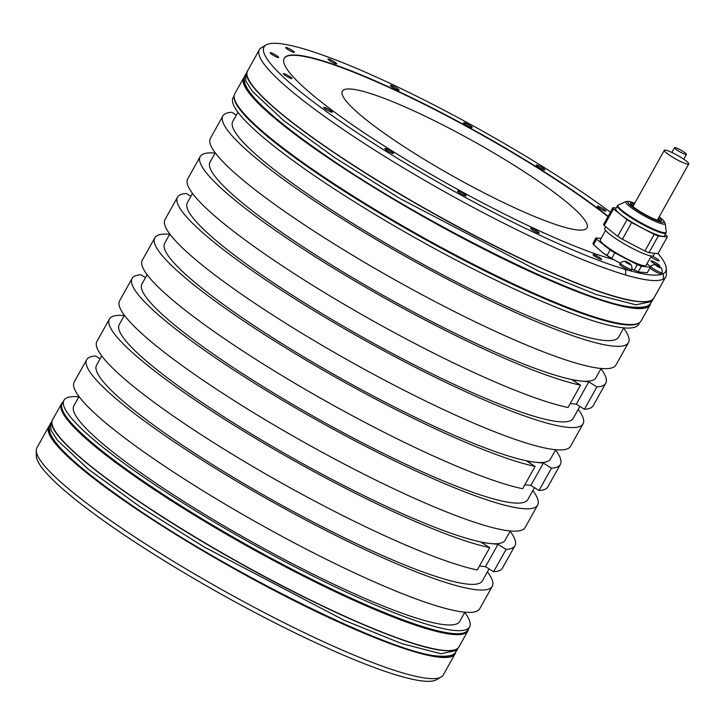 <?xml version="1.0" encoding="UTF-8"?>
<svg xmlns="http://www.w3.org/2000/svg" width="725" height="725" viewBox="0 0 725 725"><rect width="100%" height="100%" fill="white"/><g stroke="black" fill="none" stroke-linecap="round" stroke-linejoin="round"><path stroke-width="1.09" d="M613.06 259.441A28.656 4.132 29.2 0 1 602.611 252.644L593.558 244.633L596.603 239.196A31.039 4.477 -150.8 0 1 596.013 237.918L601.052 238.471M607.949 216.567A206.906 29.87 29.2 0 0 413.513 99.008A206.906 29.87 29.2 0 0 284.146 58.444M513.427 164.856A140.106 20.227 29.2 0 0 342.363 91.187A140.106 20.227 29.2 0 0 415.914 154.226A140.106 20.227 29.2 0 0 586.969 227.895A140.106 20.227 29.2 0 0 513.427 164.856M441.19 676.987L436.568 679.697A230.052 33.214 -150.8 0 1 422.711 681.011A230.052 33.214 -150.8 0 1 197.327 580.544A230.052 33.214 -150.8 0 1 36.359 456.025L36.25 450.669A232.77 33.604 29.2 0 0 199.121 576.665A232.77 33.604 29.2 0 0 427.17 678.31A232.77 33.604 29.2 0 0 441.19 676.987A232.77 33.604 29.2 0 0 443.292 674.912L455.092 653.796A232.77 33.604 -150.8 0 1 438.969 657.185A232.77 33.604 -150.8 0 1 202.547 550.628A232.77 33.604 -150.8 0 1 48.711 426.672L36.912 447.796A232.77 33.604 29.2 0 0 36.25 450.669M234.8 93.715A232.77 33.604 29.2 0 0 234.139 96.588A232.77 33.604 29.2 0 0 397.01 222.575A232.77 33.604 29.2 0 0 625.059 324.22A232.77 33.604 29.2 0 0 639.078 322.897A232.77 33.604 29.2 0 0 641.181 320.831L650.098 304.881A232.77 33.604 -150.8 0 1 633.976 308.27A232.77 33.604 -150.8 0 1 397.545 201.713A232.77 33.604 -150.8 0 1 243.718 77.765L234.8 93.715M62.939 402.185A232.77 33.604 29.2 0 0 61.489 403.816A232.77 33.604 29.2 0 0 215.316 527.773A232.77 33.604 29.2 0 0 451.748 634.33A232.77 33.604 29.2 0 0 467.87 630.94A232.77 33.604 29.2 0 0 468.495 628.847M610.414 212.162A230.052 33.214 29.2 0 0 405.447 90.707A230.052 33.214 29.2 0 0 266.093 44.959L261.48 47.669A232.77 33.604 29.2 0 0 259.378 49.735A232.77 33.604 29.2 0 0 390.367 159.917A232.77 33.604 29.2 0 0 625.639 274.974L625.657 269.51A230.052 33.214 29.2 0 0 663.375 273.624A230.052 33.214 29.2 0 0 666.311 268.631A230.052 33.214 29.2 0 0 658.037 253.523M663.375 273.624L663.357 279.089A232.77 33.604 29.2 0 0 665.758 276.85A232.77 33.604 29.2 0 0 666.42 273.978L666.311 268.631M663.357 279.089A232.77 33.604 -150.8 0 1 625.639 274.974M234.139 96.588L234.157 97.512A232.299 33.531 -150.8 0 0 396.702 223.246A232.299 33.531 -150.8 0 0 624.288 324.691A232.299 33.531 29.2 0 0 638.281 323.368L639.078 322.897M145.498 277.603L140.967 274.766A232.299 33.531 29.2 0 0 132.095 278.445A232.299 33.531 29.2 0 0 318.52 421.044A232.299 33.531 29.2 0 0 537.651 505.108A232.299 33.531 29.2 0 0 532.839 490.58M537.651 505.108L525.172 527.447A232.299 33.531 -150.8 0 1 306.032 443.383A232.299 33.531 -150.8 0 1 119.607 300.784L132.095 278.445M190.902 196.357L186.361 193.53A232.299 33.531 29.2 0 0 177.498 197.209A232.299 33.531 29.2 0 0 363.914 339.808A232.299 33.531 29.2 0 0 583.054 423.862A232.299 33.531 29.2 0 0 578.242 409.344M583.054 423.862L570.575 446.21A232.299 33.531 -150.8 0 1 351.435 362.147A232.299 33.531 -150.8 0 1 165.01 219.548L177.498 197.209M100.095 358.839L95.564 356.002A232.299 33.531 29.2 0 0 86.692 359.682A232.299 33.531 29.2 0 0 273.117 502.28A232.299 33.531 29.2 0 0 492.257 586.344A232.299 33.531 29.2 0 0 487.436 571.826M492.257 586.344L479.769 608.683A232.299 33.531 -150.8 0 1 260.628 524.628A232.299 33.531 -150.8 0 1 74.204 382.021L86.692 359.682M236.305 115.121L231.764 112.293A232.299 33.531 29.2 0 0 222.901 115.973A232.299 33.531 29.2 0 0 409.317 258.571A232.299 33.531 29.2 0 0 628.457 342.626A232.299 33.531 29.2 0 0 623.645 328.108M628.457 342.626L615.969 364.965A232.299 33.531 -150.8 0 1 396.838 280.91A232.299 33.531 -150.8 0 1 210.413 138.312L222.901 115.973M234.166 95.809L233.115 97.694A232.299 33.531 29.2 0 0 386.633 221.388A232.299 33.531 29.2 0 0 622.585 327.736A232.299 33.531 29.2 0 0 638.671 324.347L639.731 322.462M469.555 626.962L467.852 630.007A232.299 33.531 29.2 0 1 451.757 633.396A232.299 33.531 -150.8 0 1 215.814 527.048A232.299 33.531 -150.8 0 1 62.287 403.345L63.99 400.3A232.299 33.531 29.2 0 0 217.509 524.003A232.299 33.531 29.2 0 0 453.46 630.342A232.299 33.531 29.2 0 0 469.555 626.962A232.299 33.531 29.2 0 0 464.734 612.444M78.88 396.792A232.299 33.531 29.2 0 0 63.99 400.3M215.089 153.084A232.299 33.531 29.2 0 0 200.2 156.591L187.712 178.93A232.299 33.531 29.2 0 0 331.298 296.706A232.299 33.531 29.2 0 0 568.037 407.486L580.526 385.147L572.415 380.072L580.598 380.96A221.016 31.909 29.2 0 0 595.905 377.743L601.088 368.472M200.2 156.591A232.299 33.531 29.2 0 0 343.777 274.367A232.299 33.531 29.2 0 0 580.526 385.147M169.686 234.32A232.299 33.531 29.2 0 0 154.797 237.827L142.308 260.166A232.299 33.531 29.2 0 0 285.895 377.942A232.299 33.531 29.2 0 0 522.643 488.722L535.123 466.383L527.012 461.308L543.378 463.094L530.89 485.433L524.846 484.771M154.797 237.827A232.299 33.531 29.2 0 0 298.383 355.603A232.299 33.531 29.2 0 0 535.123 466.383M124.283 315.556A232.299 33.531 29.2 0 0 109.393 319.063L96.905 341.403A232.299 33.531 29.2 0 0 240.492 459.179A232.299 33.531 29.2 0 0 477.24 569.959L489.719 547.62L481.608 542.545L497.975 544.33L485.487 566.669L479.442 566.007M109.393 319.063A232.299 33.531 29.2 0 0 252.98 436.84A232.299 33.531 29.2 0 0 489.719 547.62M534.47 487.671L527.8 499.597A221.016 31.909 29.2 0 1 512.493 502.824A221.016 31.909 -150.8 0 1 288.006 401.641A221.016 31.909 -150.8 0 1 141.946 283.946L147.13 274.684M530.89 485.433L539.001 490.508A232.299 33.531 29.2 0 0 547.873 486.828L560.353 464.489A232.299 33.531 29.2 0 0 555.54 449.962M539.001 490.508L551.489 468.169A232.299 33.531 29.2 0 0 560.353 464.489M551.489 468.169L543.378 463.094M169.822 234.066L164.648 243.328A221.016 31.909 -150.8 0 0 310.708 361.023A221.016 31.909 -150.8 0 0 535.195 462.206A221.016 31.909 29.2 0 0 550.502 458.979L555.685 449.718M605.756 383.244L593.277 405.592A232.299 33.531 29.2 0 1 584.404 409.272L596.893 386.923A232.299 33.531 29.2 0 0 605.756 383.244A232.299 33.531 29.2 0 0 600.943 368.726M514.958 545.726L502.47 568.065A232.299 33.531 29.2 0 1 493.598 571.744L506.086 549.405A232.299 33.531 29.2 0 0 514.958 545.726A232.299 33.531 29.2 0 0 510.137 531.207M623.79 327.854L618.606 337.125A221.016 31.909 29.2 0 1 603.3 340.342A221.016 31.909 -150.8 0 1 378.812 239.168A221.016 31.909 -150.8 0 1 232.752 121.474L237.927 112.212M215.225 152.83L210.051 162.092A221.016 31.909 -150.8 0 0 356.111 279.787A221.016 31.909 -150.8 0 0 580.598 380.96L588.782 381.858L576.293 404.197L570.249 403.535M596.893 386.923L588.782 381.858M584.404 409.272L576.293 404.197M579.873 406.435L573.203 418.361A221.016 31.909 29.2 0 1 557.897 421.587A221.016 31.909 -150.8 0 1 333.409 320.405A221.016 31.909 -150.8 0 1 187.349 202.71L192.524 193.448M79.025 396.539L73.841 405.81A221.016 31.909 -150.8 0 0 219.911 523.495A221.016 31.909 -150.8 0 0 444.389 624.678A221.016 31.909 29.2 0 0 459.704 621.452L464.879 612.19M489.067 568.908L482.406 580.834A221.016 31.909 29.2 0 1 467.09 584.06A221.016 31.909 -150.8 0 1 242.603 482.877A221.016 31.909 -150.8 0 1 96.543 365.192L101.727 355.921M493.598 571.744L485.487 566.669M506.086 549.405L497.975 544.33M124.428 315.303L119.244 324.564A221.016 31.909 -150.8 0 0 265.305 442.259A221.016 31.909 -150.8 0 0 489.792 543.442A221.016 31.909 29.2 0 0 505.098 540.216L510.282 530.954M266.093 44.959A230.052 33.214 29.2 0 0 385.337 150.854A230.052 33.214 29.2 0 0 625.657 269.51M536.636 230.858A4.939 0.716 29.2 0 0 530.609 228.257A4.939 0.716 29.2 0 0 533.201 230.477A4.939 0.716 29.2 0 0 539.228 233.078A4.939 0.716 29.2 0 0 536.636 230.858M463.52 193.611A4.939 0.716 29.2 0 0 457.493 191.019A4.939 0.716 29.2 0 0 460.085 193.24A4.939 0.716 29.2 0 0 466.112 195.841A4.939 0.716 29.2 0 0 463.52 193.611M390.875 151.172A4.939 0.716 29.2 0 0 384.848 148.571A4.939 0.716 29.2 0 0 387.44 150.791A4.939 0.716 29.2 0 0 393.467 153.392A4.939 0.716 29.2 0 0 390.875 151.172M329.748 109.983A4.939 0.716 29.2 0 0 323.722 107.382A4.939 0.716 29.2 0 0 326.313 109.602A4.939 0.716 29.2 0 0 332.34 112.203A4.939 0.716 29.2 0 0 329.748 109.983M289.447 76.315A4.939 0.716 29.2 0 0 283.421 73.723A4.939 0.716 29.2 0 0 286.013 75.944A4.939 0.716 29.2 0 0 292.039 78.536A4.939 0.716 29.2 0 0 289.447 76.315M276.116 55.308A4.939 0.716 29.2 0 0 270.09 52.707A4.939 0.716 29.2 0 0 272.682 54.928A4.939 0.716 29.2 0 0 278.708 57.529A4.939 0.716 29.2 0 0 276.116 55.308M291.776 50.143A4.939 0.716 29.2 0 0 285.741 47.551A4.939 0.716 29.2 0 0 288.333 49.771A4.939 0.716 29.2 0 0 294.368 52.363A4.939 0.716 29.2 0 0 291.776 50.143M334.035 61.616A4.939 0.716 29.2 0 0 328.008 59.024A4.939 0.716 29.2 0 0 330.6 61.244A4.939 0.716 29.2 0 0 336.627 63.845A4.939 0.716 29.2 0 0 334.035 61.616M396.484 87.988A4.939 0.716 29.2 0 0 390.449 85.387A4.939 0.716 29.2 0 0 393.041 87.607A4.939 0.716 29.2 0 0 399.076 90.208A4.939 0.716 29.2 0 0 396.484 87.988M469.592 125.226A4.939 0.716 29.2 0 0 463.565 122.625A4.939 0.716 29.2 0 0 466.157 124.845A4.939 0.716 29.2 0 0 472.183 127.446A4.939 0.716 29.2 0 0 469.592 125.226M542.237 167.665A4.939 0.716 29.2 0 0 536.21 165.073A4.939 0.716 29.2 0 0 538.802 167.294A4.939 0.716 29.2 0 0 544.828 169.895A4.939 0.716 29.2 0 0 542.237 167.665M603.363 208.854A4.939 0.716 29.2 0 0 597.337 206.262A4.939 0.716 29.2 0 0 599.928 208.483A4.939 0.716 29.2 0 0 605.955 211.084A4.939 0.716 29.2 0 0 603.363 208.854M656.995 263.538A4.939 0.716 29.2 0 0 650.968 260.937A4.939 0.716 29.2 0 0 653.56 263.157A4.939 0.716 29.2 0 0 659.587 265.758A4.939 0.716 29.2 0 0 656.995 263.538M650.778 256.958A5.882 0.852 29.2 0 0 652.002 257.765A5.882 0.852 29.2 0 0 659.179 260.855A5.882 0.852 29.2 0 0 656.089 258.218A5.882 0.852 29.2 0 0 652.165 256.061M599.077 257.221A4.939 0.716 29.2 0 0 593.05 254.62A4.939 0.716 29.2 0 0 595.642 256.84A4.939 0.716 29.2 0 0 601.668 259.441A4.939 0.716 29.2 0 0 599.077 257.221M620.31 263.112L614.057 259.849A29.97 4.323 29.2 0 1 613.631 259.595A206.906 29.87 -150.8 0 1 403.734 158.123A206.906 29.87 -150.8 0 1 284.227 58.29A206.906 29.87 -150.8 0 1 413.178 98.455A206.906 29.87 -150.8 0 1 608.121 216.258M631.919 269.147A29.97 4.323 29.2 0 0 639.169 272.065L647.325 272.691L650.361 267.253L641.362 266.274L638.326 271.712L639.169 272.065M656.025 265.45L658.536 266.999A3.29 0.471 -150.8 0 1 657.058 266.157A3.29 0.471 -150.8 0 1 655.889 265.341A3.29 0.471 -150.8 0 1 655.5 264.625A3.29 0.471 -150.8 0 1 655.554 264.625A3.29 0.471 -150.8 0 1 657.874 265.558A3.29 0.471 -150.8 0 1 659.351 266.401A3.29 0.471 -150.8 0 1 660.52 267.217A3.29 0.471 -150.8 0 1 661.028 267.706A7.042 7.042 0 0 1 662.17 272.654A6.579 0.952 -150.8 0 1 662.152 272.709L661.454 273.959A6.579 0.952 -150.8 0 1 653.415 270.498A6.579 0.952 -150.8 0 1 650.026 267.851M629.835 264.29L630.243 263.918A3.29 0.471 -150.8 0 1 630.759 264.407A7.042 7.042 0 0 1 631.892 269.356A6.579 0.952 -150.8 0 1 631.874 269.41L631.176 270.661A6.579 0.952 -150.8 0 1 623.138 267.199A6.579 0.952 -150.8 0 1 619.685 264.235L620.382 262.985A6.579 0.952 -150.8 0 1 620.419 262.939A7.042 7.042 0 0 1 625.231 261.317A3.29 0.471 -150.8 0 1 625.285 261.326A3.29 0.471 -150.8 0 1 627.596 262.26A3.29 0.471 -150.8 0 1 629.073 263.103A3.29 0.471 -150.8 0 1 630.243 263.918L629.554 263.501L629.273 264.009M646.981 263.755L649.781 265.984A31.039 4.477 -150.8 0 1 650.361 267.253M631.638 269.02L634.23 270.062A31.039 4.477 29.2 0 0 638.326 271.712M634.23 270.062L637.275 264.616L614.773 252.88L611.737 258.317L614.057 259.849M602.611 252.644L607.061 255.39A31.039 4.477 29.2 0 0 611.737 258.317M614.773 252.88A31.039 4.477 -150.8 0 1 610.097 249.953L596.603 239.196M641.362 266.274A31.039 4.477 -150.8 0 1 637.275 264.616M605.547 230.423L600.309 239.794A26.218 3.788 29.2 0 0 625.829 258.308A26.218 3.788 29.2 0 0 646.075 265.377L651.313 256.007M607.061 255.39L610.097 249.953M596.013 237.918L592.978 243.364A31.039 4.477 29.2 0 0 593.558 244.633M605.701 226.771L604.768 228.429A27.858 4.024 29.2 0 0 604.849 229.372A27.858 4.024 29.2 0 0 629.518 246.844A27.858 4.024 29.2 0 0 653.415 255.617L654.711 253.288M604.206 225.584A31.039 4.477 -150.8 0 1 603.626 224.315L612.933 207.658A31.039 4.477 29.2 0 0 613.513 208.927L604.206 225.584L617.709 236.35A31.039 4.477 29.2 0 0 622.385 239.268L644.878 251.013A31.039 4.477 29.2 0 0 648.975 252.663L657.974 253.65L667.281 236.993L658.282 236.015A31.039 4.477 -150.8 0 1 654.186 234.356L631.692 222.62A31.039 4.477 -150.8 0 1 627.016 219.693L613.513 208.927M612.933 207.658L616.187 208.012M665.197 234.528L666.692 235.725A31.039 4.477 -150.8 0 1 667.1 236.422A31.039 4.477 -150.8 0 1 667.281 236.993M615.779 208.737A27.858 4.024 29.2 0 0 615.86 209.67A27.858 4.024 29.2 0 0 640.519 227.142A27.858 4.024 29.2 0 0 664.426 235.915L666.058 232.997A27.858 4.024 -150.8 0 1 642.16 224.224A27.858 4.024 -150.8 0 1 617.492 206.752A27.858 4.024 -150.8 0 1 617.41 205.818L615.779 208.737M658.282 236.015L648.975 252.663M644.878 251.013L654.186 234.356M631.692 222.62L622.385 239.268M617.709 236.35L627.016 219.693M634.447 203.77A17.753 2.565 29.2 0 0 630.397 203.308A17.753 2.565 29.2 0 0 630.451 203.906A17.753 2.565 29.2 0 0 646.156 215.044A17.753 2.565 29.2 0 0 661.39 220.627A17.753 2.565 29.2 0 0 661.336 220.028A17.753 2.565 29.2 0 0 658.871 217.418M630.687 204.314A17.753 2.565 -150.8 0 1 633.732 205.048M658.155 218.696A17.753 2.565 -150.8 0 1 660.384 220.907M631.847 205.583A19.067 2.755 -150.8 0 1 633.17 206.054M657.593 219.702A19.067 2.755 -150.8 0 1 658.69 220.59M671.667 156.6A13.992 2.021 29.2 0 0 688.75 163.959A13.992 2.021 29.2 0 0 681.409 157.66A13.992 2.021 29.2 0 0 664.327 150.311A13.992 2.021 29.2 0 0 671.667 156.6M662.152 272.709A6.579 0.952 -150.8 0 1 654.113 269.247A6.579 0.952 -150.8 0 1 650.66 266.283A6.579 0.952 -150.8 0 1 650.688 266.247A7.042 7.042 0 0 1 655.5 264.625L656.143 265.241M660.103 267.588L660.52 267.217L657.874 265.558L657.031 265.984M655.509 264.634L657.367 265.377M661.028 267.706A3.29 0.471 -150.8 0 1 660.847 267.933L658.536 266.999A3.29 0.471 -150.8 0 0 660.847 267.933L660.584 267.842M631.874 269.41A6.579 0.952 -150.8 0 1 623.844 265.948A6.579 0.952 -150.8 0 1 620.382 262.985M625.612 262.042A3.29 0.471 -150.8 0 1 625.231 261.317L628.258 263.701A3.29 0.471 -150.8 0 1 626.781 262.858A3.29 0.471 -150.8 0 1 625.612 262.042M629.554 263.501L627.089 262.078L626.753 262.686M625.24 261.335L627.089 262.078M630.759 264.407A3.29 0.471 -150.8 0 1 630.578 264.634L628.258 263.701A3.29 0.471 -150.8 0 0 630.578 264.634L630.315 264.543M678.111 150.773A6.815 0.988 29.2 0 0 686.439 154.352A6.815 0.988 29.2 0 0 682.859 151.289A6.815 0.988 29.2 0 0 674.531 147.701A6.815 0.988 29.2 0 0 678.111 150.773M458.952 646.89C457.004 650.225 451.557 651.394 442.612 650.397C409.108 647.371 319.653 608.493 233.078 559.356C126.848 499.752 41.379 434.139 52.572 419.766A232.77 33.604 29.2 0 0 206.407 543.723A232.77 33.604 29.2 0 0 442.83 650.28A232.77 33.604 29.2 0 0 458.952 646.89L467.87 630.94M653.95 297.975C652.002 301.31 646.555 302.479 637.619 301.482C604.106 298.464 514.65 259.577 428.085 210.449C321.855 150.845 236.377 85.224 247.569 70.86A232.77 33.604 29.2 0 0 401.405 194.808A232.77 33.604 29.2 0 0 637.828 301.373A232.77 33.604 29.2 0 0 653.95 297.975L665.758 276.85M650.407 303.63A232.535 33.568 -150.8 0 1 633.895 307.953A232.535 33.568 -150.8 0 1 394.735 199.738A232.535 33.568 -150.8 0 1 244.615 76.841M455.4 652.545A232.535 33.568 -150.8 0 1 438.897 656.868A232.535 33.568 -150.8 0 1 199.738 548.653A232.535 33.568 -150.8 0 1 49.617 425.756M52.399 425.421A232.535 33.568 29.2 0 0 220.581 552.223A232.535 33.568 29.2 0 0 442.531 650.37M666.266 231.846L665.197 223.463A22.584 3.263 -150.8 0 1 646.818 217.273A22.584 3.263 -150.8 0 1 625.775 202.547A22.584 3.263 -150.8 0 1 625.983 201.55L618.289 205.03A27.641 3.988 29.2 0 0 618.026 206.262A27.641 3.988 29.2 0 0 643.773 224.279A27.641 3.988 29.2 0 0 666.266 231.846L666.058 232.997M659.179 216.875A20.681 2.982 -150.8 0 1 663.892 221.361A20.681 2.982 -150.8 0 1 647.969 216.485A20.681 2.982 -150.8 0 1 627.895 202.574A20.681 2.982 -150.8 0 1 634.756 203.227M658.481 265.966L658.055 266.709M659.822 266.8L659.542 267.308M628.203 262.658L627.787 263.411M247.406 76.506A232.535 33.568 29.2 0 0 415.579 203.308A232.535 33.568 29.2 0 0 637.529 301.455M247.017 72.382L245.648 74.303L245.911 81.191L252.436 91.368L283.276 120.241L334.37 157.388L399.484 198.26L539.119 271.358L596.548 294.622L635.897 304.826L652.029 301.428L652.953 299.253M52.01 421.298L50.641 423.219L50.913 430.106L57.438 440.283L88.269 469.147L139.372 506.295L204.486 547.176L344.121 620.274L401.55 643.537L440.9 653.732L457.022 650.343L457.946 648.168M52.572 419.766L61.489 403.816M247.569 70.86L259.378 49.735M244.724 76.488L243.718 77.765M650.66 303.358L650.098 304.881M455.653 652.264L455.092 653.796M49.717 425.394L48.711 426.672M618.289 205.03L617.41 205.818M665.197 223.463L663.783 220.79L659.197 216.838M634.774 203.181L629.001 201.36L625.983 201.55M657.33 220.173L688.75 163.959M632.907 206.516L664.327 150.311M650.66 266.283L650.289 266.936M683.738 159.183L686.439 154.352M671.876 152.468L674.531 147.701M245.639 74.312C245.413 74.34 243.156 78.463 245.222 84.29C247.624 90.498 254.094 98.509 264.643 108.333C278.255 121.048 297.286 135.874 321.728 152.821C419.313 221.442 585.728 304.128 632.816 307.128C651.385 308.333 649.673 303.213 652.02 301.428M50.641 423.228C50.415 423.255 48.149 427.378 50.215 433.206C52.626 439.413 59.097 447.425 69.636 457.248C83.257 469.963 102.288 484.789 126.73 501.736C224.306 570.357 390.73 653.044 437.809 656.043C456.378 657.249 454.675 652.128 457.022 650.343"/></g></svg>
